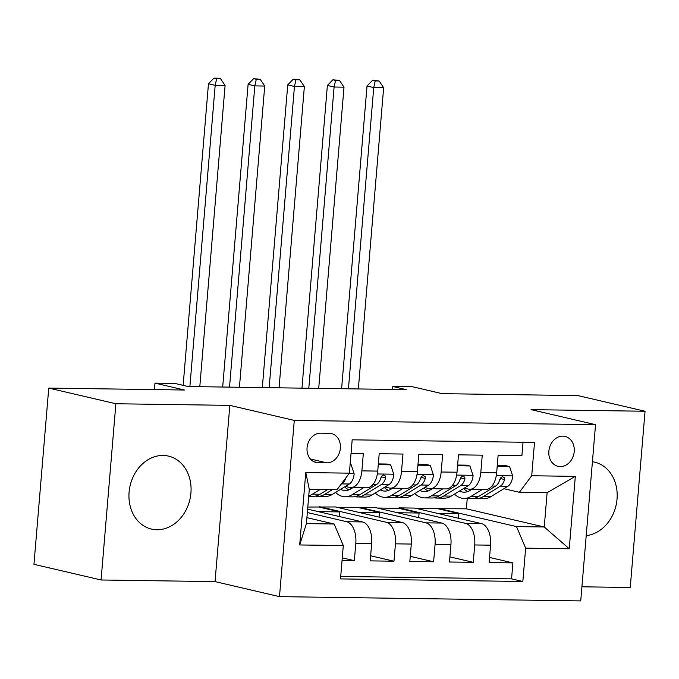 <?xml version="1.0" encoding="UTF-8"?>
<svg xmlns="http://www.w3.org/2000/svg" width="679" height="679" viewBox="0 0 679 679"><rect width="100%" height="100%" fill="white"/><g stroke="black" fill="none" stroke-linecap="round" stroke-linejoin="round"><path stroke-width="1.02" d="M163.13 455.448A37.472 30.691 103.1 0 0 129.485 488.88A37.472 30.691 103.1 0 0 151.493 529.094A37.472 30.691 103.1 0 0 156.891 529.756A37.472 30.691 103.1 0 0 190.527 496.324A37.472 30.691 103.1 0 0 168.519 456.11A37.472 30.691 103.1 0 0 163.13 455.448M562.823 436.139A15.371 12.587 103.1 0 0 549.022 449.854A15.371 12.587 103.1 0 0 558.045 466.346A15.371 12.587 103.1 0 0 560.26 466.617A15.371 12.587 103.1 0 0 574.061 452.901A15.371 12.587 103.1 0 0 565.038 436.402A15.371 12.587 103.1 0 0 562.823 436.139M581.92 586.8L630.248 587.488L645.05 411.253L577.922 395.594L442.156 393.667L412.62 386.775L392.802 386.495L392.555 389.432M279.485 596.637L580.732 600.907L595.534 424.681L294.279 420.411L279.485 596.637L215.039 581.606L229.833 405.371L115.88 403.759L101.078 579.985L215.039 581.606M101.078 579.985L33.95 564.325L48.752 388.091L184.51 390.018L154.973 383.126L154.43 389.593M115.88 403.759L48.752 388.091M523.034 442.25L521.896 455.736L498.114 455.397L496.655 472.779L480.8 472.559A19.216 10.856 90.8 0 1 469.783 489.27A19.216 10.856 90.8 0 1 468.459 489.101L464.258 488.125M480.8 472.559L482.26 455.176L458.478 454.837L457.018 472.219L441.163 471.998A19.216 10.856 90.8 0 1 430.147 488.71A19.216 10.856 90.8 0 1 428.822 488.541L424.621 487.564M441.163 471.998L442.623 454.616L418.841 454.276L417.381 471.659L401.518 471.438A19.216 10.856 90.8 0 1 390.51 488.142A19.216 10.856 90.8 0 1 389.186 487.98L384.985 487.004M401.518 471.438L402.978 454.047L379.196 453.716L377.736 471.099A19.216 10.856 90.8 0 1 366.728 487.811L350.873 487.581A19.216 10.856 90.8 0 1 349.541 487.42L345.348 486.436M342.046 560.481L354.345 560.659L342.267 557.841M307.629 509.131L362.518 521.939A19.216 10.856 90.8 0 1 371.659 543.497L370.199 560.879L393.981 561.219L370.632 555.77M307.799 507.043L335.57 506.958L402.155 522.499A19.216 10.856 -89.2 0 1 411.296 544.057L409.836 561.44L433.618 561.779L410.269 556.33M337.743 507.468L375.207 507.527L441.8 523.059A19.216 10.856 -89.2 0 1 450.932 544.617L449.473 562.008L473.263 562.339L449.905 556.89M154.973 383.126L174.792 383.406L188.219 386.538L406.229 389.627L392.802 386.495M318.112 462.713L326.828 462.832A14.896 12.197 103.1 0 0 340.204 449.549A14.896 12.197 103.1 0 0 331.454 433.567A14.896 12.197 103.1 0 0 329.315 433.304L320.59 433.177A14.896 12.197 103.1 0 0 307.222 446.468A14.896 12.197 103.1 0 0 315.964 462.45A14.896 12.197 103.1 0 0 318.112 462.713L313.927 461.737M519.376 492.3L531.716 475.75L534.517 442.411L352.18 439.822L349.379 473.17L337.039 489.712L309.293 489.321L306.407 523.611L334.161 524.01L343.302 545.568L340.502 578.907L522.838 581.487L525.639 548.148L516.498 526.59L544.244 526.989L547.121 492.691L519.376 492.3L503.903 488.685M531.716 475.75L575.317 476.369L569.24 548.768L525.639 548.148M343.302 545.568L299.694 544.948L305.779 472.55L349.379 473.17M377.38 508.028L398.946 508.333L398.989 507.858L465.582 523.399A19.216 10.856 90.8 0 1 474.723 544.957L473.263 562.339M398.989 507.858L414.844 508.087L481.436 523.619L465.582 523.399M359.352 507.298L425.937 522.838A19.216 10.856 90.8 0 1 435.078 544.397L433.618 561.779M319.707 506.738L386.3 522.278A19.216 10.856 90.8 0 1 395.441 543.837L393.981 561.219M307.341 512.535L346.663 521.71A19.216 10.856 90.8 0 1 355.804 543.268L354.345 560.659M340.705 576.437L511.559 578.856L512.9 562.899L489.542 557.451M481.436 523.619A19.216 10.856 -89.2 0 1 490.577 545.178L489.118 562.568L512.9 562.899M351.043 453.317L363.341 453.487L361.882 470.87A19.216 10.856 90.8 0 1 350.873 487.581M306.908 517.653L334.161 524.01M229.833 405.371L294.279 420.411M645.05 411.253L531.088 409.641L595.534 424.681M417.016 508.596L466.371 508.817L544.244 526.989L569.24 548.768M466.371 508.817L467.237 498.496M438.626 508.418L516.498 526.59M339.424 516.549L339.806 511.915L319.673 507.213M318.239 511.61L339.806 511.915M357.884 512.17L379.451 512.475L359.31 507.773M379.06 517.109L379.451 512.475M390.51 488.142L406.365 488.371A19.216 10.856 -89.2 0 0 417.381 471.659M397.521 512.73L419.087 513.035L398.946 508.333M418.697 517.67L419.087 513.035M430.147 488.71L446.001 488.931A19.216 10.856 -89.2 0 0 457.018 472.219M437.157 513.29L458.724 513.596L438.583 508.902M458.333 518.23L458.724 513.596M511.559 578.856L522.838 581.487M469.783 489.27L485.638 489.491A19.216 10.856 -89.2 0 0 496.655 472.779M309.293 489.321L305.779 472.55M306.407 523.611L299.694 544.948M575.317 476.369L547.121 492.691M586.215 535.638A37.472 30.691 103.1 0 0 616.905 500.44A37.472 30.691 103.1 0 0 594.634 462.144A37.472 30.691 103.1 0 0 592.419 461.737M320.115 489.474L312.467 494.159A36.751 20.76 90.8 0 1 308.75 495.78M350.126 464.283L351.009 464.3L354.166 473.874A12.731 7.189 90.8 0 1 349.329 484L332.286 494.439A36.751 20.76 90.8 0 1 325.275 496.476L317.747 496.374A36.751 20.76 -89.2 0 0 324.757 494.329L332.404 489.644M327.643 489.576L319.996 494.261A36.751 20.76 90.8 0 1 312.985 496.307L308.707 496.247M315.37 496.094A36.751 20.76 -89.2 0 0 317.747 496.374M341.028 484.365L341.792 483.898A12.731 7.189 -89.2 0 0 345.806 477.957M199.796 386.699L225.088 85.478L215.184 85.333L208.47 83.772L183.143 385.358M189.882 386.563L215.184 85.333L216.66 78.713L220.624 78.772L217.942 78.144L213.978 78.093L216.66 78.713M213.978 78.093L208.47 83.772M225.088 85.478L220.624 78.772M351.009 464.3L350.143 464.096M352.978 487.615L351.001 488.821A30.504 17.238 90.8 0 1 345.187 490.518A30.504 17.238 90.8 0 1 340.603 489.347M363.469 487.76L352.104 494.719A36.751 20.76 90.8 0 1 345.093 496.765A36.751 20.76 90.8 0 1 335.536 492.445M378.288 464.58L390.646 464.86L393.812 474.443A12.731 7.189 90.8 0 1 388.965 484.568L371.922 494.999A36.751 20.76 90.8 0 1 364.912 497.045L357.383 496.935A36.751 20.76 -89.2 0 0 364.394 494.889L381.428 484.458A12.731 7.189 -89.2 0 0 385.647 477.829L385.519 476.098L383.567 475.02L382.031 475.792L380.894 477.761A12.731 7.189 90.8 0 1 376.675 484.39L359.641 494.83A36.751 20.76 90.8 0 1 352.622 496.867L345.093 496.765M378.755 464.691L378.178 465.828M390.646 464.86L387.157 464.046L378.339 463.918M355.007 496.663A36.751 20.76 -89.2 0 0 357.383 496.935M344.618 486.885A30.504 17.238 -89.2 0 0 348.955 489.831M351.357 488.6A30.504 17.238 90.8 0 1 349.965 487.505M385.647 477.829L381.785 476.93A6.484 3.667 90.8 0 1 380.749 478.254M239.432 387.268L264.725 86.038L254.82 85.902L248.107 84.332L222.687 387.03M229.527 387.123L254.82 85.902L256.297 79.282L260.261 79.333L253.615 78.654L256.297 79.282M253.615 78.654L248.107 84.332M264.725 86.038L260.261 79.333M392.615 488.176L390.646 489.381A30.504 17.238 90.8 0 1 384.823 491.078A30.504 17.238 90.8 0 1 380.24 489.907M403.105 488.32L391.749 495.28A36.751 20.76 90.8 0 1 384.73 497.325A36.751 20.76 90.8 0 1 375.181 493.005M417.924 465.14L430.282 465.421L433.448 475.003A12.731 7.189 90.8 0 1 428.602 485.129L411.567 495.56A36.751 20.76 90.8 0 1 404.548 497.605L397.02 497.495A36.751 20.76 -89.2 0 0 404.03 495.458L421.073 485.018A12.731 7.189 -89.2 0 0 425.283 478.389L425.156 476.658L423.204 475.58L421.676 476.352L420.53 478.322A12.731 7.189 90.8 0 1 416.312 484.95L399.277 495.39A36.751 20.76 90.8 0 1 392.267 497.427L384.73 497.325M418.391 465.251L417.823 466.388M430.282 465.421L426.794 464.606L417.984 464.478M394.643 497.223A36.751 20.76 -89.2 0 0 397.02 497.495M384.255 487.446A30.504 17.238 -89.2 0 0 388.6 490.391M391.002 489.16A30.504 17.238 90.8 0 1 389.61 488.065M425.283 478.389L421.421 477.49A6.484 3.667 90.8 0 1 420.386 478.814M279.069 387.828L304.37 86.598L294.457 86.462L287.743 84.892L262.323 387.59M269.164 387.684L294.457 86.462L295.934 79.842L299.897 79.901L297.215 79.273L293.252 79.214L295.934 79.842M293.252 79.214L287.743 84.892M304.37 86.598L299.897 79.901M432.251 488.736L430.282 489.941A30.504 17.238 90.8 0 1 424.46 491.638A30.504 17.238 90.8 0 1 419.877 490.467M442.742 488.888L431.386 495.84A36.751 20.76 90.8 0 1 424.375 497.885A36.751 20.76 90.8 0 1 414.818 493.574M457.561 465.701L469.919 465.981L473.085 475.563A12.731 7.189 90.8 0 1 468.238 485.689L451.204 496.12A36.751 20.76 90.8 0 1 444.193 498.165L436.656 498.055A36.751 20.76 -89.2 0 0 443.676 496.018L460.71 485.578A12.731 7.189 -89.2 0 0 464.92 478.95L464.792 477.218L462.849 476.149L461.313 476.921L460.167 478.882A12.731 7.189 90.8 0 1 455.949 485.51L438.914 495.95A36.751 20.76 90.8 0 1 431.903 497.996L424.375 497.885M458.028 465.811L457.459 466.957M469.919 465.981L466.431 465.166L457.621 465.039M434.28 497.783A36.751 20.76 -89.2 0 0 436.656 498.055M423.9 488.006A30.504 17.238 -89.2 0 0 428.237 490.959M430.639 489.729A30.504 17.238 90.8 0 1 429.247 488.625M464.92 478.95L461.058 478.05A6.484 3.667 90.8 0 1 460.022 479.374M318.714 388.388L344.007 87.167L334.093 87.022L327.38 85.452L301.968 388.15M308.801 388.252L334.093 87.022L335.579 80.402L339.542 80.462L332.888 79.774L335.579 80.402M332.888 79.774L327.38 85.452M344.007 87.167L339.542 80.462M471.897 489.296L469.919 490.51A30.504 17.238 90.8 0 1 464.096 492.199A30.504 17.238 90.8 0 1 459.513 491.027M482.379 489.449L471.022 496.408A36.751 20.76 90.8 0 1 464.012 498.445A36.751 20.76 90.8 0 1 454.455 494.134M497.198 466.269L509.564 466.541L512.721 476.123A12.731 7.189 90.8 0 1 507.875 486.249L490.841 496.689A36.751 20.76 90.8 0 1 483.83 498.726L476.302 498.624A36.751 20.76 -89.2 0 0 483.312 496.578L500.347 486.147A12.731 7.189 -89.2 0 0 504.565 479.518L504.429 477.778L502.485 476.709L500.949 477.481L499.803 479.45A12.731 7.189 90.8 0 1 495.594 486.079L478.551 496.51A36.751 20.76 90.8 0 1 471.54 498.556L464.012 498.445M497.673 466.371L497.096 467.517M509.564 466.541L506.067 465.726L497.257 465.607M473.925 498.344A36.751 20.76 -89.2 0 0 476.302 498.624M463.536 488.574A30.504 17.238 -89.2 0 0 467.873 491.52M470.275 490.289A30.504 17.238 90.8 0 1 468.883 489.186M504.565 479.518L500.695 478.61A6.484 3.667 90.8 0 1 499.668 479.934M358.351 388.948L383.643 87.727L373.739 87.583L367.025 86.021L341.605 388.711M348.437 388.812L373.739 87.583L375.215 80.962L379.179 81.022L372.525 80.334L375.215 80.962M372.525 80.334L367.025 86.021M383.643 87.727L379.179 81.022M441.8 523.059L425.937 522.838M402.155 522.499L386.3 522.278M362.518 521.939L346.663 521.71M371.659 543.497L355.804 543.268M490.577 545.178L474.723 544.957M450.932 544.617L435.078 544.397M411.296 544.057L395.441 543.837M377.736 471.099L361.882 470.87M310.371 458.996L326.828 462.832M354.09 473.636L349.082 473.569M319.996 494.261L312.467 494.159M332.286 494.439L324.757 494.329M349.329 484L341.792 483.898M393.735 474.205L377.371 473.967M359.641 494.83L352.104 494.719M371.922 494.999L364.394 494.889M376.675 484.39L373.068 484.339M388.965 484.568L381.428 484.458M433.372 474.765L417.008 474.528M399.277 495.39L391.749 495.28M411.567 495.56L404.03 495.458M416.312 484.95L412.705 484.899M428.602 485.129L421.073 485.018M473.008 475.325L456.644 475.096M438.914 495.95L431.386 495.84M451.204 496.12L443.676 496.018M455.949 485.51L452.341 485.46M468.238 485.689L460.71 485.578M512.645 475.886L496.29 475.656M478.551 496.51L471.022 496.408M490.841 496.689L483.312 496.578M495.594 486.079L491.986 486.028M507.875 486.249L500.347 486.147"/></g></svg>
